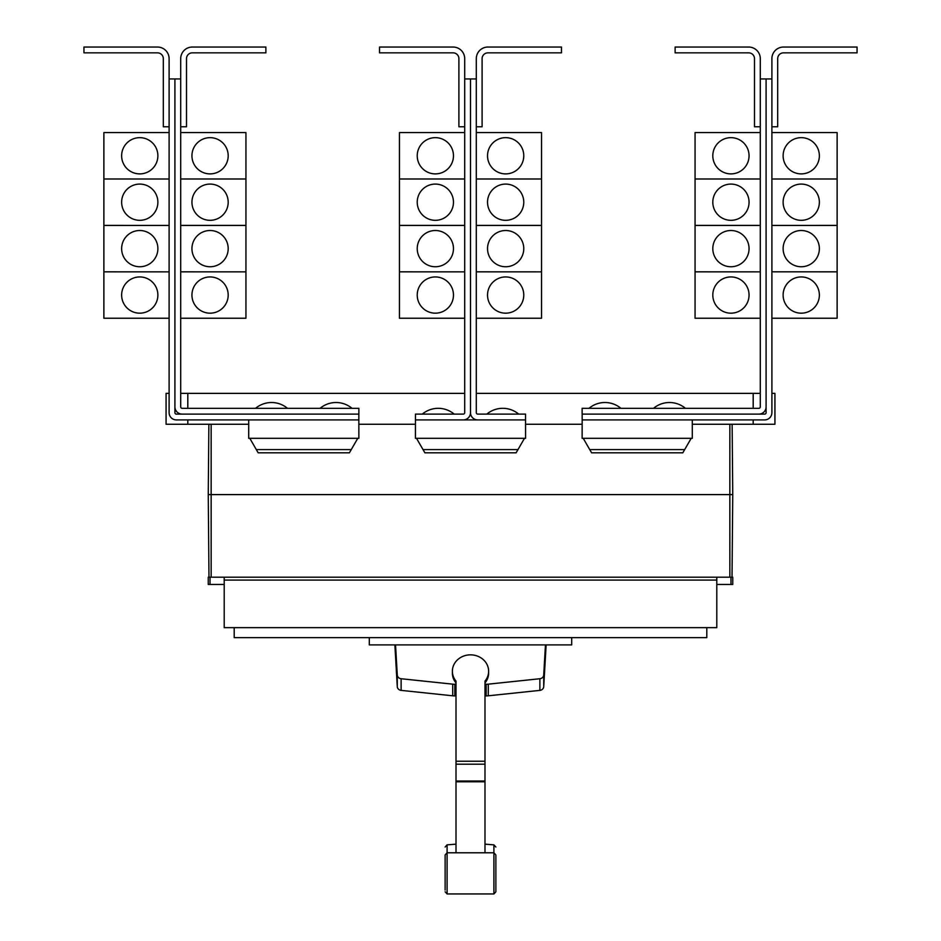 <?xml version="1.0" encoding="UTF-8"?>
<svg xmlns="http://www.w3.org/2000/svg" width="941" height="941" viewBox="0 0 941 941"><rect width="100%" height="100%" fill="white"/><g stroke="black" fill="none" stroke-linecap="round" stroke-linejoin="round"><path stroke-width="1.41" d="M445.128 881.717L445.128 883.87M495.872 883.87L495.872 881.717M495.872 856.675L495.872 891.786L495.872 854.946L493.907 852.781L493.907 844.865L495.872 847.029M445.128 890.057L445.128 854.946L445.128 890.057M484.991 682.954A18.126 16.42 180 0 0 488.626 673.097L488.626 671.262A18.126 16.42 180 0 0 470.5 654.842A18.126 16.42 180 0 0 452.374 671.262A18.126 16.42 180 0 0 456.009 681.119L456.009 852.064M484.991 852.064L484.991 681.119A18.126 16.42 180 0 0 488.626 671.262M452.374 671.262L452.374 673.097A18.126 16.42 180 0 0 456.009 682.954M394.867 644.891L397.278 686.671A4.352 3.94 0 0 0 401.125 690.376L452.703 695.799A18.408 16.691 0 0 0 454.821 695.905L456.009 695.905M456.009 684.26L454.821 684.26A18.408 16.691 180 0 1 452.703 684.154L401.125 678.732A4.352 3.94 180 0 1 397.278 675.026L395.538 644.891M484.991 695.905L486.179 695.905A18.408 16.691 0 0 0 488.297 695.799L539.875 690.376A4.352 3.94 0 0 0 543.722 686.671L546.133 644.891M545.462 644.891L543.722 675.026A4.352 3.94 180 0 1 539.875 678.732L488.297 684.154A18.408 16.691 180 0 1 486.179 684.26L484.991 684.26M571.693 637.645L571.693 644.891L369.307 644.891L369.307 637.645M760.293 58.648L760.293 78.938L766.092 78.938L766.092 406.853A7.246 7.246 0 0 1 758.834 414.111L582.126 414.111L582.126 408.312L758.834 408.312A1.447 1.447 0 0 0 760.293 406.853L760.293 58.648A11.598 11.598 0 0 0 748.695 47.05L675.12 47.05L675.12 52.849L748.695 52.849A5.799 5.799 0 0 1 754.494 58.648L754.494 126.776L760.293 126.776M712.808 295.051A18.126 18.126 0 0 1 730.934 276.936A18.126 18.126 0 0 1 749.06 295.051A18.126 18.126 0 0 1 730.934 313.177A18.126 18.126 0 0 1 712.808 295.051M760.293 225.428L695.058 225.428L695.058 318.246L760.293 318.246M712.808 248.624A18.126 18.126 0 0 1 730.934 230.51A18.126 18.126 0 0 1 749.06 248.624A18.126 18.126 0 0 1 730.934 266.75A18.126 18.126 0 0 1 712.808 248.624M712.808 202.197A18.126 18.126 0 0 1 730.934 184.083A18.126 18.126 0 0 1 749.06 202.197A18.126 18.126 0 0 1 730.934 220.323A18.126 18.126 0 0 1 712.808 202.197M760.293 179.002L695.058 179.002L695.058 225.393L760.293 225.393M712.808 155.771A18.126 18.126 0 0 1 730.934 137.657A18.126 18.126 0 0 1 749.06 155.771A18.126 18.126 0 0 1 730.934 173.897A18.126 18.126 0 0 1 712.808 155.771M760.293 132.575L695.058 132.575L695.058 178.966L760.293 178.966M620.907 408.312A24.831 24.831 0 0 0 589.007 408.312M685.413 408.312A24.831 24.831 0 0 0 653.524 408.312M180.707 58.648L180.707 78.938L174.908 78.938L174.908 406.853A7.246 7.246 0 0 0 182.166 414.111L358.874 414.111L358.874 408.312L182.166 408.312A1.447 1.447 0 0 1 180.707 406.853L180.707 58.648A11.598 11.598 0 0 1 192.305 47.05L265.88 47.05L265.88 52.849L192.305 52.849A5.799 5.799 0 0 0 186.506 58.648L186.506 126.776L180.707 126.776M228.192 295.051A18.126 18.126 0 0 1 210.066 313.177A18.126 18.126 0 0 1 191.94 295.051A18.126 18.126 0 0 1 210.066 276.936A18.126 18.126 0 0 1 228.192 295.051M180.707 318.246L245.942 318.246L245.942 225.428L180.707 225.428M228.192 248.624A18.126 18.126 0 0 1 210.066 266.75A18.126 18.126 0 0 1 191.94 248.624A18.126 18.126 0 0 1 210.066 230.51A18.126 18.126 0 0 1 228.192 248.624M228.192 202.197A18.126 18.126 0 0 1 210.066 220.323A18.126 18.126 0 0 1 191.94 202.197A18.126 18.126 0 0 1 210.066 184.083A18.126 18.126 0 0 1 228.192 202.197M180.707 225.393L245.942 225.393L245.942 179.002L180.707 179.002M228.192 155.771A18.126 18.126 0 0 1 210.066 173.897A18.126 18.126 0 0 1 191.94 155.771A18.126 18.126 0 0 1 210.066 137.657A18.126 18.126 0 0 1 228.192 155.771M180.707 178.966L245.942 178.966L245.942 132.575L180.707 132.575M287.476 408.312A24.831 24.831 0 0 0 255.587 408.312M351.993 408.312A24.831 24.831 0 0 0 320.093 408.312M766.092 78.938L771.891 78.938L771.891 58.648A11.598 11.598 0 0 1 783.488 47.05L857.051 47.05L857.051 52.849L783.488 52.849A5.799 5.799 0 0 0 777.689 58.648L777.689 126.776L771.891 126.776L771.891 132.575L837.125 132.575L837.125 178.966L771.891 179.002L837.125 179.002L837.125 225.393L771.891 225.428L837.125 225.428L837.125 271.82L771.891 271.82L837.125 271.855L837.125 318.246L771.891 318.246L771.891 393.373L774.925 393.373L774.925 424.25L692.294 424.25M819.364 295.051A18.126 18.126 0 0 1 801.238 313.177A18.126 18.126 0 0 1 783.124 295.051A18.126 18.126 0 0 1 801.238 276.936A18.126 18.126 0 0 1 819.364 295.051M819.364 248.624A18.126 18.126 0 0 1 801.238 266.75A18.126 18.126 0 0 1 783.124 248.624A18.126 18.126 0 0 1 801.238 230.51A18.126 18.126 0 0 1 819.364 248.624M819.364 202.197A18.126 18.126 0 0 1 801.238 220.323A18.126 18.126 0 0 1 783.124 202.197A18.126 18.126 0 0 1 801.238 184.083A18.126 18.126 0 0 1 819.364 202.197M819.364 155.771A18.126 18.126 0 0 1 801.238 173.897A18.126 18.126 0 0 1 783.124 155.771A18.126 18.126 0 0 1 801.238 137.657A18.126 18.126 0 0 1 819.364 155.771M695.058 271.855L760.293 271.855L695.058 271.82M464.701 58.648L464.701 78.938L470.5 78.938L470.5 412.652A7.246 7.246 0 0 1 463.254 419.909L415.452 419.909L415.452 414.111L463.254 414.111A1.447 1.447 0 0 0 464.701 412.652L464.701 58.648A11.598 11.598 0 0 0 453.103 47.05L379.529 47.05L379.529 52.849L453.103 52.849A5.799 5.799 0 0 1 458.902 58.648L458.902 126.776L464.701 126.776M417.228 295.051A18.126 18.126 0 0 1 435.342 276.936A18.126 18.126 0 0 1 453.468 295.051A18.126 18.126 0 0 1 435.342 313.177A18.126 18.126 0 0 1 417.228 295.051M464.701 225.428L399.466 225.428L399.466 318.246L464.701 318.246M417.228 248.624A18.126 18.126 0 0 1 435.342 230.51A18.126 18.126 0 0 1 453.468 248.624A18.126 18.126 0 0 1 435.342 266.75A18.126 18.126 0 0 1 417.228 248.624M417.228 202.197A18.126 18.126 0 0 1 435.342 184.083A18.126 18.126 0 0 1 453.468 202.197A18.126 18.126 0 0 1 435.342 220.323A18.126 18.126 0 0 1 417.228 202.197M464.701 179.002L399.466 179.002L399.466 225.393L464.701 225.393M417.228 155.771A18.126 18.126 0 0 1 435.342 137.657A18.126 18.126 0 0 1 453.468 155.771A18.126 18.126 0 0 1 435.342 173.897A18.126 18.126 0 0 1 417.228 155.771M464.701 132.575L399.466 132.575L399.466 178.966L464.701 178.966M470.5 412.652A7.246 7.246 0 0 0 477.746 419.909L525.548 419.909L525.548 414.111L477.746 414.111A1.447 1.447 0 0 1 476.299 412.652L476.299 58.648A11.598 11.598 0 0 1 487.897 47.05L561.471 47.05L561.471 52.849L487.897 52.849A5.799 5.799 0 0 0 482.098 58.648L482.098 126.776L476.299 126.776M523.772 295.051A18.126 18.126 0 0 1 505.658 313.177A18.126 18.126 0 0 1 487.532 295.051A18.126 18.126 0 0 1 505.658 276.936A18.126 18.126 0 0 1 523.772 295.051M476.299 318.246L541.534 318.246L541.534 225.428L476.299 225.428M523.772 248.624A18.126 18.126 0 0 1 505.658 266.75A18.126 18.126 0 0 1 487.532 248.624A18.126 18.126 0 0 1 505.658 230.51A18.126 18.126 0 0 1 523.772 248.624M523.772 202.197A18.126 18.126 0 0 1 505.658 220.323A18.126 18.126 0 0 1 487.532 202.197A18.126 18.126 0 0 1 505.658 184.083A18.126 18.126 0 0 1 523.772 202.197M476.299 225.393L541.534 225.393L541.534 179.002L476.299 179.002M523.772 155.771A18.126 18.126 0 0 1 505.658 173.897A18.126 18.126 0 0 1 487.532 155.771A18.126 18.126 0 0 1 505.658 137.657A18.126 18.126 0 0 1 523.772 155.771M476.299 178.966L541.534 178.966L541.534 132.575L476.299 132.575M180.707 271.855L245.942 271.855L180.707 271.82M174.908 78.938L169.109 78.938L169.109 58.648A11.598 11.598 0 0 0 157.512 47.05L83.949 47.05L83.949 52.849L157.512 52.849A5.799 5.799 0 0 1 163.311 58.648L163.311 126.776L169.109 126.776L169.109 132.575L103.875 132.575L103.875 178.966L169.109 179.002L103.875 179.002L103.875 225.393L169.109 225.428L103.875 225.428L103.875 318.246L169.109 318.246L169.109 393.373L166.075 393.373L166.075 424.25L248.706 424.25M121.636 295.051A18.126 18.126 0 0 1 139.762 276.936A18.126 18.126 0 0 1 157.876 295.051A18.126 18.126 0 0 1 139.762 313.177A18.126 18.126 0 0 1 121.636 295.051M121.636 248.624A18.126 18.126 0 0 1 139.762 230.51A18.126 18.126 0 0 1 157.876 248.624A18.126 18.126 0 0 1 139.762 266.75A18.126 18.126 0 0 1 121.636 248.624M121.636 202.197A18.126 18.126 0 0 1 139.762 184.083A18.126 18.126 0 0 1 157.876 202.197A18.126 18.126 0 0 1 139.762 220.323A18.126 18.126 0 0 1 121.636 202.197M121.636 155.771A18.126 18.126 0 0 1 139.762 137.657A18.126 18.126 0 0 1 157.876 155.771A18.126 18.126 0 0 1 139.762 173.897A18.126 18.126 0 0 1 121.636 155.771M706.797 627.647L706.797 637.645L234.203 637.645L234.203 627.647M399.466 271.855L464.701 271.855L399.466 271.82M454.185 414.111A24.831 24.831 0 0 0 422.297 414.111M476.299 271.855L541.534 271.855L476.299 271.82M518.703 414.111A24.831 24.831 0 0 0 486.815 414.111M103.875 271.855L169.109 271.855L103.875 271.82M249.8 438.318L258.175 452.809L349.405 452.809L357.768 438.318M416.51 438.318L424.885 452.809L516.115 452.809L524.49 438.318M583.232 438.318L591.595 452.809L682.825 452.809L691.2 438.318M771.891 58.648L771.891 412.652A7.246 7.246 0 0 1 764.633 419.909L582.161 419.909L582.161 414.111M758.834 414.111L764.633 414.111A1.447 1.447 0 0 0 766.092 412.652L766.092 406.853M476.299 58.648L476.299 78.938L470.5 78.938L470.5 393.373M182.166 414.111L176.367 414.111A1.447 1.447 0 0 1 174.908 412.652L174.908 406.853M169.109 58.648L169.109 412.652A7.246 7.246 0 0 0 176.367 419.909L358.839 419.909L358.839 414.111M748.695 52.849A5.799 5.799 0 0 1 754.494 58.648M192.305 52.849A5.799 5.799 0 0 0 186.506 58.648M224.205 584.443L208.255 584.443L208.255 577.198L224.205 577.198L224.205 627.647L716.795 627.647L716.795 580.091L224.205 580.091M716.795 580.091L716.795 577.198L732.745 577.198L732.745 584.443L716.795 584.443M224.205 577.198L716.795 577.198M415.452 419.909L415.416 438.318L525.584 438.318L525.548 419.909M463.254 419.909L477.746 419.909M248.706 419.909L248.706 438.318L358.874 438.318L358.839 419.909M582.161 419.909L582.126 438.318L692.294 438.318L692.294 419.909M783.488 52.849A5.799 5.799 0 0 0 777.689 58.648M157.512 52.849A5.799 5.799 0 0 1 163.311 58.648M210.019 577.198L210.019 584.443M730.981 577.198L730.981 584.443M732.745 494.601L732.133 424.25L732.745 494.601L732.027 577.198L732.745 494.601L208.255 494.601L208.973 577.198L208.255 494.601L208.867 424.25L208.255 494.601M464.701 393.373L187.812 393.373L187.812 408.312M187.812 419.909L187.812 424.25M187.812 393.373L180.707 393.373M760.293 393.373L753.188 393.373L753.188 408.312M753.188 419.909L753.188 424.25M753.188 393.373L476.299 393.373M358.874 424.25L415.416 424.25M525.584 424.25L582.126 424.25M487.897 52.849A5.799 5.799 0 0 0 482.098 58.648M453.103 52.849A5.799 5.799 0 0 1 458.902 58.648M445.128 847.029L447.093 844.865L447.093 893.95L445.128 891.786M447.093 893.95L493.907 893.95L493.907 852.781L447.093 852.781L445.128 854.946M456.009 761.245L484.991 761.245M456.009 764.198L484.991 764.198M456.009 781.042L484.991 781.042M456.009 781.783L484.991 781.783M401.125 678.732L401.125 690.376M397.278 675.026L397.278 686.671M452.703 684.154L452.703 695.799M454.821 684.26L454.821 695.905M486.179 684.26L486.179 695.905M488.297 684.154L488.297 695.799M539.875 678.732L539.875 690.376M543.722 675.026L543.722 686.671M351.264 449.598L256.317 449.598M517.973 449.598L423.027 449.598M684.683 449.598L589.736 449.598M729.851 424.25L729.851 577.198M211.149 424.25L211.149 577.198M493.907 893.95L495.872 891.786M447.093 844.865L456.009 844.148M484.991 844.148L493.907 844.865"/></g></svg>
